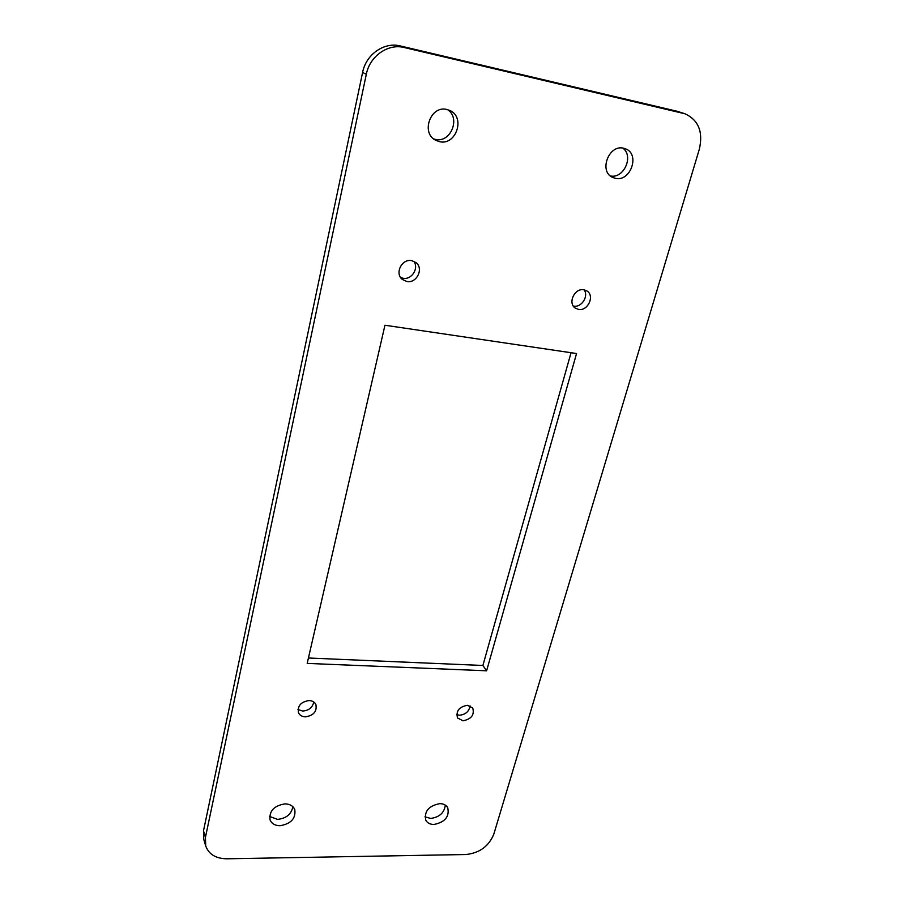 <?xml version="1.0" encoding="UTF-8"?>
<svg xmlns="http://www.w3.org/2000/svg" width="904" height="904" viewBox="0 0 904 904"><rect width="100%" height="100%" fill="white"/><g stroke="black" fill="none" stroke-linecap="round" stroke-linejoin="round"><path stroke-width="1.36" d="M411.682 260.646C401.918 258.465 394.483 273.347 402.257 279.381L406.823 281.506C416.687 283.641 424.044 268.477 415.953 262.555L411.682 260.646M400.608 277.494L403.06 278.251C411.636 280.093 419.207 268.183 413.806 261.267M583.973 289.8C574.639 287.698 567.362 303.337 575.373 308.151L578.47 309.383C587.86 311.439 595.092 295.642 586.865 290.918L583.973 289.8M573.294 306.038L573.667 306.106C581.498 307.812 588.979 296.173 584.097 289.822M309.134 700.543C300.874 701.809 297.326 705.888 298.501 712.793C299.766 715.335 302.038 716.691 305.337 716.861C313.654 715.55 317.168 711.425 315.869 704.499C314.603 702.046 312.355 700.736 309.134 700.543M297.97 709.527L302.682 711.041C308.919 710.521 312.603 707.504 313.744 701.99M467.379 705.278C459.051 706.894 455.774 711.12 457.548 717.979L463.017 720.793C471.379 719.132 474.623 714.872 472.747 708.013L467.379 705.278M456.667 714.623L459.481 715.222C465.605 714.578 469.142 711.459 470.069 705.843M439.773 803.633C428.699 805.826 424.044 811.374 425.807 820.267C427.4 823.024 430.101 824.425 433.92 824.482C445.05 822.199 449.65 816.606 447.729 807.701C446.135 805.068 443.491 803.712 439.773 803.633M424.948 816.832L430.677 818.436C439.423 817.239 444.305 812.809 445.322 805.148M285.054 803.871C274.059 805.656 269.064 811.001 270.059 819.905C271.675 823.668 274.974 825.612 279.957 825.736C291.02 823.86 295.97 818.448 294.772 809.509C293.133 805.905 289.89 804.029 285.054 803.871M269.573 816.448L277.551 819.386C286.353 818.391 291.45 814.154 292.851 806.673M446.915 109.497C430.609 105.045 420.552 133.046 435.705 140.267L439.423 141.634C456 145.985 465.775 117.226 449.842 110.491L446.915 109.497M433.728 138.945L435.265 139.363C450.429 143.397 460.995 118.288 447.616 109.666M623.692 148.245C608.641 144.131 598.504 171.862 612.856 177.5L615.262 178.291C630.438 182.303 640.427 154.177 625.579 148.832L623.692 148.245M685.029 113.791L677.345 111.316L400.302 45.946C384.155 41.708 365.973 54.466 362.594 72.456L203.49 830.832L203.762 839.319L205.694 845.895C208.779 854.28 215.796 858.585 226.746 858.8L465.775 854.529C479.527 853.105 488.872 846.291 493.833 834.087L699.368 149.081C703.267 131.826 698.487 120.062 685.029 113.791L404.337 47.539C388.076 43.268 369.747 56.127 366.323 74.264L205.434 837.375L205.694 845.895M576.549 353.532L384.957 325.237L307.19 663.4L486.612 670.791L576.549 353.532M308.422 657.999L482.883 665.48L571.045 352.718M610.392 175.941C623.794 179.071 634.167 155.917 622.743 148.075M482.883 665.48L486.612 670.791M683.119 113.249L677.345 111.316M404.337 47.539L400.302 45.946M366.323 74.264L362.594 72.456M205.434 837.375L203.49 830.832"/></g></svg>
